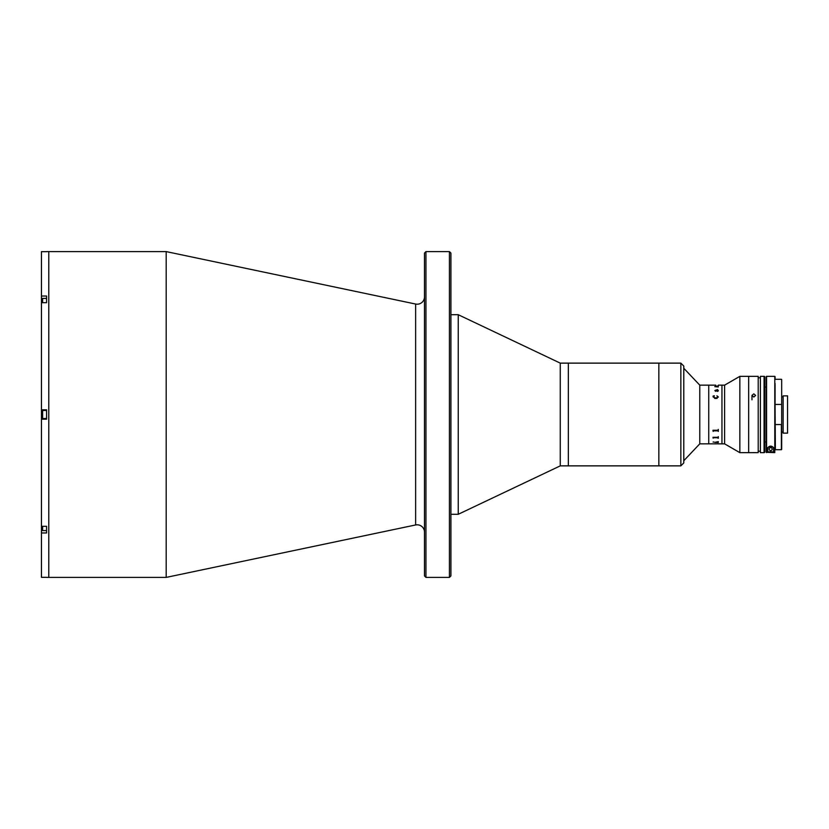 <?xml version="1.0" encoding="UTF-8"?>
<svg xmlns="http://www.w3.org/2000/svg" width="829" height="829" viewBox="0 0 829 829"><rect width="100%" height="100%" fill="white"/><g stroke="black" fill="none" stroke-linecap="round" stroke-linejoin="round"><path stroke-width="1.24" d="M424.489 532.135A7.337 7.337 0 0 0 415.64 524.954L166.194 577.399L166.194 251.601L46.59 251.601M424.489 296.865A7.337 7.337 0 0 1 415.64 304.046L166.194 251.601M166.194 577.399L48.787 577.399L48.787 251.601L48.787 577.399L46.59 577.399M424.489 575.927L424.489 253.073L425.951 251.601L425.951 577.399L424.489 575.927M449.432 251.601L450.903 253.073L450.903 575.927L449.432 577.399L449.432 251.601L425.951 251.601M449.432 577.399L425.951 577.399M680.858 465.867L680.858 363.133L683.79 366.066L683.79 462.924L680.858 465.867L560.259 465.867L458.24 514.291L458.24 314.709L450.903 314.709M560.259 465.867L560.259 363.133L458.24 314.709M680.858 363.133L658.848 363.133L658.848 465.867L658.848 363.133L568.331 363.133L568.331 465.867L568.331 363.133L560.259 363.133M46.59 251.674L41.45 251.674L41.45 296.036L46.59 296.036L46.59 302.678L41.45 302.678L41.45 409.806L46.59 409.806L46.59 419.194L41.45 419.194L41.45 526.322L46.59 526.322L46.59 532.964L41.45 532.964L41.45 577.326L46.59 577.326M41.45 409.806L41.45 419.194M41.45 296.036L41.45 302.678M41.45 526.322L41.45 532.964M46.59 410.469L42.621 410.469L42.621 418.531L46.59 418.531M42.621 418.531L42.621 410.469M46.59 302.678L46.59 298.388L42.621 298.388L42.621 302.678M42.186 302.678L42.621 298.388M42.186 526.322L42.621 530.612L46.59 530.612L46.59 526.322M42.621 530.612L42.621 526.322M716.235 443.836L699.78 443.847L683.79 460.727M715.748 385.153L708.743 385.153L708.743 443.847L708.743 385.153L699.78 385.153L683.79 368.273M699.78 443.847L699.78 385.153M724.608 443.847L724.608 385.153L739.851 376.345L748.66 376.345L748.66 452.655L748.66 376.345L758.203 376.345L758.203 452.655L739.851 452.655L724.608 443.847L721.955 443.847L721.955 385.153L718.318 385.153M724.608 385.153L721.955 385.153L721.955 443.847L718.101 443.847M739.851 452.655L739.851 376.345M717.106 398.376L714.598 398.376L717.075 398.386M718.318 386.936L714.826 386.677L718.318 385.962L715.106 386.335L717.873 386.874M713.396 385.164L715.531 385.153M718.391 390.78L717.52 391.454L715.759 390.117L715.106 390.532L715.655 391.329L714.888 390.542L717.531 389.537L718.391 390.78L717.531 389.547M718.391 397.008L715.769 398.521L713.106 396.894L713.106 396.013L714.401 395.816L713.323 396.956L715.769 398.044L718.173 396.987L716.909 395.816L718.391 397.008M715.354 442.209L714.826 442.323M714.961 442.323L718.318 441.639L718.318 442.427L715.178 442.344M718.318 443.774L716.132 443.836M713.106 442.033L713.893 442.023M713.178 437.961L712.971 437.287L717.862 437.287L718.318 436.645L718.318 438.168L717.862 437.557L713.634 437.557L713.178 438.168L712.971 437.318M713.178 431.163L712.971 430.261L717.862 430.261L718.318 429.412L718.318 431.443L717.862 430.624L713.634 430.624L713.178 431.443L712.971 430.313M717.448 437.836L718.173 438.24M718.391 438.209L717.52 437.536L718.391 438.209M718.101 437.733L713.396 437.722M718.101 430.852L713.396 430.852M713.396 443.847L716.09 443.836M718.173 390.76L716.318 390.127L717.448 391.164L718.173 390.76M714.888 390.552L717.531 389.62M715.759 390.127L715.106 390.542L715.966 391.174M755.095 452.634L753.126 452.613M753.799 397.029L751.965 395.423L753.799 393.858L755.633 395.423L753.799 397.029M760.4 377.806L758.203 377.806M760.4 451.194L758.203 451.194M764.069 376.345L760.4 376.345L760.4 452.655L764.069 452.655L764.069 376.345A0.736 0.736 0 0 1 764.804 377.081L764.804 451.919A0.736 0.736 0 0 1 764.069 452.655M766.265 452.323L766.265 441.94L764.804 441.94L764.804 443.847L764.804 385.153L764.804 387.06L766.265 387.06L766.265 376.635L766.265 452.323L774.783 452.613L774.783 376.345L774.783 452.613M781.685 379.568L781.685 432.106L783.146 432.106M775.074 405.516L775.374 449.722L781.384 449.722L781.384 424.562L775.374 424.562M781.384 424.562L781.685 449.432L781.685 432.106M781.685 405.516L781.685 423.484M775.374 404.438L781.384 404.438M775.074 379.568L775.074 376.635M775.374 449.722L775.074 423.484M783.146 395.858L783.146 433.142L787.55 433.142L787.55 395.858L783.146 395.858M766.566 452.613L766.566 376.345L774.783 376.345M775.074 445.857L775.074 383.402C775.074 378.086 775.074 378.086 775.074 383.402L775.074 387.06M769.167 449.09A1.503 1.503 0 0 1 770.669 447.577A1.503 1.503 0 0 1 772.182 449.09A1.503 1.503 0 0 1 770.669 450.593A1.503 1.503 0 0 1 769.167 449.09M768.234 447.453A2.933 2.933 0 0 0 767.737 449.09L767.737 451.867L773.612 451.867L773.612 449.09A2.933 2.933 0 0 0 768.587 447.018M767.737 449.09C766.338 445.764 774.96 445.681 773.612 449.09M771.768 448.054L771.219 447.681M770.328 447.619L769.737 447.909M769.229 448.655L769.188 449.318M769.581 450.116L770.131 450.489M771.022 450.551L771.612 450.261M772.11 449.515L772.162 448.852M415.64 524.954L415.64 304.046M42.186 299.103L41.45 299.103M42.186 529.897L41.45 529.897M458.24 514.291L450.903 514.291M751.965 399.827L751.965 395.423M781.685 396.894L783.146 396.894M775.374 379.278L781.384 379.278"/></g></svg>
